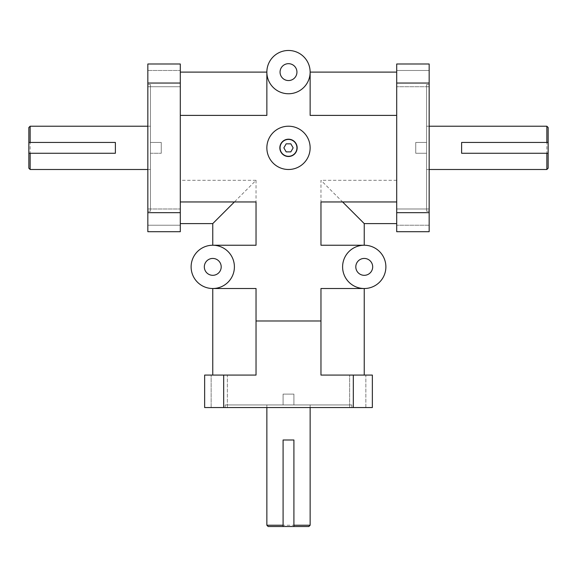 <?xml version="1.0" encoding="UTF-8"?>
<svg xmlns="http://www.w3.org/2000/svg" width="577" height="577" viewBox="0 0 577 577"><rect width="100%" height="100%" fill="white"/><g stroke="black" fill="none" stroke-linecap="round" stroke-linejoin="round"><path stroke-width="0.43" stroke-dasharray="2.88 2.16" d="M396.702 201.957L396.702 115.393L396.702 223.595L396.702 201.957L320.963 201.957M256.037 201.957L180.298 201.957L180.298 72.111L180.298 201.957M147.835 231.709L147.835 212.668L180.298 212.668L180.298 231.709M180.298 212.668L180.298 83.045L147.835 83.045L147.835 63.997M180.298 63.997L180.298 83.045M180.298 225.218L180.298 208.989L180.298 225.218L180.298 208.989L180.298 225.218L147.835 225.218L147.835 208.989L147.835 225.218L180.298 225.218M180.298 86.723L180.298 70.488L180.298 86.723L180.298 70.488L180.298 86.723L147.835 86.723L147.835 70.488L147.835 86.723L180.298 86.723M180.298 72.111L266.862 72.111L266.862 115.393L266.862 72.111A21.637 21.637 0 0 0 288.5 93.755A21.637 21.637 0 0 0 310.137 72.111A21.637 21.637 0 0 1 288.5 93.755A21.637 21.637 0 0 1 266.862 72.111L266.862 115.393L180.298 115.393M372.36 407.542L353.312 407.542L353.312 375.079L320.963 375.079L320.963 320.978L256.037 320.978L256.037 375.079L212.762 375.079L212.762 288.514L256.037 288.514L212.762 288.514A21.637 21.637 0 0 0 234.399 266.877A21.637 21.637 0 0 0 212.762 245.239A21.637 21.637 0 0 1 234.399 266.877A21.637 21.637 0 0 1 212.762 288.514L256.037 288.514L256.037 320.978L320.963 320.978L320.963 288.514L364.238 288.514A21.637 21.637 0 0 1 342.601 266.877A21.637 21.637 0 0 1 364.238 245.239L320.963 245.239L364.238 245.239A21.637 21.637 0 0 0 342.601 266.877A21.637 21.637 0 0 0 364.238 288.514L320.963 288.514L364.238 288.514L364.238 375.079L320.963 375.079L320.963 320.978L256.037 320.978L256.037 375.079L223.688 375.079L223.688 407.542L204.64 407.542M266.862 147.856A21.637 21.637 0 0 1 288.5 126.212A21.637 21.637 0 0 1 310.137 147.856A21.637 21.637 0 0 1 288.5 169.494A21.637 21.637 0 0 1 266.862 147.856M429.165 63.997L429.165 83.045L396.702 83.045L396.702 63.997M396.702 83.045L396.702 212.668L429.165 212.668L429.165 231.709M396.702 231.709L396.702 212.668M396.702 70.488L396.702 86.723L396.702 70.488L396.702 86.723L396.702 70.488L429.165 70.488L429.165 86.723L429.165 70.488L396.702 70.488M396.702 208.989L396.702 225.218L396.702 208.989L396.702 225.218L396.702 208.989L429.165 208.989L429.165 225.218L429.165 208.989L396.702 208.989M396.702 115.393L396.702 72.111L396.702 115.393L310.137 115.393L310.137 72.111A21.637 21.637 0 0 0 277.681 53.372A21.637 21.637 0 0 0 277.681 90.856A21.637 21.637 0 0 0 310.137 72.111L310.137 115.393L310.137 72.111L396.702 72.111M256.037 180.312L256.037 245.239L212.762 245.239L256.037 245.239L212.762 245.239L212.762 223.595L256.037 180.312L180.298 180.312M212.762 223.595L180.298 223.595M364.238 223.595L320.963 180.312L320.963 245.239L364.238 245.239L364.238 223.595L396.702 223.595M396.702 180.312L320.963 180.312M150.431 153.266L150.431 142.447L161.257 142.447L161.257 153.266L161.257 142.447L161.257 153.266L161.257 142.447L150.431 142.447L150.431 169.494L150.431 126.212L150.431 153.266L161.257 153.266L150.431 153.266M426.569 153.266L426.569 142.447L415.743 142.447L415.743 153.266L415.743 142.447L415.743 153.266L415.743 142.447L426.569 142.447L426.569 153.266L426.569 142.447L426.569 153.266L415.743 153.266L426.569 153.266M283.091 404.939L293.909 404.939L293.909 394.12L283.091 394.12L293.909 394.12L283.091 394.12L293.909 394.12L293.909 404.939L283.091 404.939L293.909 404.939L283.091 404.939L283.091 394.12L283.091 404.939M150.431 84.538L150.431 211.175L150.431 84.538L147.835 84.538L147.835 211.175L147.835 84.538M426.569 84.538L426.569 211.175L426.569 84.538L429.165 84.538L429.165 211.175L429.165 84.538M351.819 404.939L225.181 404.939L351.819 404.939L351.819 407.542L225.181 407.542L351.819 407.542M266.862 404.939L310.137 404.939L266.862 404.939L266.862 407.542M426.569 169.494L426.569 126.212L426.569 169.494L429.165 169.494M353.312 375.079L372.36 375.079M204.64 375.079L223.688 375.079M429.165 212.668L429.165 83.045M223.688 407.542L353.312 407.542M227.367 407.542L211.139 407.542L227.367 407.542L211.139 407.542L227.367 407.542L227.367 375.079L211.139 375.079L227.367 375.079L211.139 375.079L227.367 375.079L227.367 407.542M365.861 407.542L349.633 407.542L365.861 407.542L349.633 407.542L365.861 407.542L365.861 375.079L349.633 375.079L365.861 375.079L349.633 375.079L365.861 375.079L365.861 407.542M147.835 83.045L147.835 212.668M283.855 147.856L286.178 151.881L290.822 151.881L293.145 147.856L290.822 143.832L286.178 143.832L283.855 147.856M279.845 147.856A8.655 8.655 0 0 0 292.827 155.35A8.655 8.655 0 0 0 292.827 140.355A8.655 8.655 0 0 0 279.845 147.856M429.165 70.488L429.165 86.723L429.165 70.488M429.165 208.989L429.165 225.218L429.165 208.989M147.835 225.218L147.835 208.989L147.835 225.218M147.835 86.723L147.835 70.488L147.835 86.723M546.852 169.494L546.852 126.212M548.15 127.51L548.15 168.195M548.15 153.266L461.622 153.266L461.622 142.447L548.15 142.447M266.862 525.229L310.137 525.229M308.839 526.527L268.161 526.527M283.091 526.527L283.091 439.999L293.909 439.999L293.909 526.527M30.148 126.212L30.148 169.494M28.85 168.195L28.85 127.51M28.85 142.447L115.378 142.447L115.378 153.266L28.85 153.266M221.2 266.877A8.439 8.439 0 0 0 208.542 259.571A8.439 8.439 0 0 0 208.542 274.183A8.439 8.439 0 0 0 221.2 266.877M372.684 266.877A8.439 8.439 0 0 0 360.019 259.571A8.439 8.439 0 0 0 360.019 274.183A8.439 8.439 0 0 0 372.684 266.877M296.939 72.111A8.439 8.439 0 0 0 284.281 64.804A8.439 8.439 0 0 0 284.281 79.424A8.439 8.439 0 0 0 296.939 72.111M385.883 266.877A21.637 21.637 0 0 0 353.42 248.139A21.637 21.637 0 0 0 353.42 285.615A21.637 21.637 0 0 0 385.883 266.877M234.399 266.877A21.637 21.637 0 0 0 201.936 248.139A21.637 21.637 0 0 0 201.936 285.615A21.637 21.637 0 0 0 234.399 266.877M212.762 375.079L256.037 375.079L256.037 320.978M320.963 320.978L320.963 375.079L364.238 375.079M147.835 211.175L150.431 211.175M429.165 211.175L426.569 211.175M225.181 407.542L225.181 404.939M429.165 86.723L396.702 86.723L429.165 86.723M429.165 225.218L396.702 225.218L429.165 225.218M349.633 407.542L349.633 375.079L349.633 407.542M211.139 407.542L211.139 375.079L211.139 407.542M147.835 208.989L180.298 208.989L147.835 208.989M147.835 70.488L180.298 70.488L147.835 70.488M426.569 126.212L429.165 126.212M310.137 404.939L310.137 407.542M150.431 126.212L147.835 126.212M150.431 169.494L147.835 169.494"/><path stroke-width="0.87" d="M342.601 201.957L364.238 223.595L364.238 245.239L320.963 245.239L320.963 201.957L396.702 201.957M180.298 201.957L256.037 201.957L256.037 245.239L212.762 245.239L212.762 223.595L234.399 201.957M147.835 63.997L147.835 83.045L180.298 83.045L180.298 63.997L147.835 63.997L180.298 63.997M180.298 83.045L180.298 212.668L147.835 212.668L147.835 231.709L180.298 231.709L180.298 212.668M396.702 72.111L310.137 72.111A21.637 21.637 0 0 1 277.681 90.856A21.637 21.637 0 0 1 277.681 53.372A21.637 21.637 0 0 1 310.137 72.111L310.137 115.393L396.702 115.393M180.298 115.393L266.862 115.393L266.862 72.111L180.298 72.111M204.64 407.542L204.64 375.079L204.64 407.542L223.688 407.542L223.688 375.079L256.037 375.079L256.037 288.514L212.762 288.514L212.762 375.079M364.238 375.079L364.238 288.514L320.963 288.514L320.963 375.079L353.312 375.079L353.312 407.542L372.36 407.542L372.36 375.079L353.312 375.079M396.702 212.668L396.702 231.709L429.165 231.709L429.165 212.668L396.702 212.668L396.702 83.045L429.165 83.045L429.165 63.997L396.702 63.997L396.702 83.045M180.298 223.595L212.762 223.595M364.238 223.595L396.702 223.595M396.702 63.997L429.165 63.997M429.165 231.709L396.702 231.709M372.36 375.079L372.36 407.542M223.688 375.079L204.64 375.079M180.298 231.709L147.835 231.709M429.165 83.045L429.165 212.668M353.312 407.542L223.688 407.542M256.037 320.978L320.963 320.978M147.835 212.668L147.835 83.045M286.178 151.881L283.855 147.856L286.178 143.832L290.822 143.832L293.145 147.856L290.822 151.881L286.178 151.881M297.155 147.856A8.655 8.655 0 0 1 288.5 156.511A8.655 8.655 0 0 1 279.845 147.856A8.655 8.655 0 0 1 288.5 139.201A8.655 8.655 0 0 1 297.155 147.856M280.061 147.856A8.439 8.439 0 0 0 292.719 155.163A8.439 8.439 0 0 0 292.719 140.543A8.439 8.439 0 0 0 280.061 147.856M310.137 147.856A21.637 21.637 0 0 1 277.681 166.594A21.637 21.637 0 0 1 277.681 129.111A21.637 21.637 0 0 1 310.137 147.856M546.852 153.266L546.852 169.494L548.15 168.195L548.15 153.266L461.622 153.266L461.622 142.447L548.15 142.447L548.15 127.51L546.852 126.212L546.852 142.447M548.15 142.447L548.15 153.266M283.091 525.229L266.862 525.229L268.161 526.527L283.091 526.527L283.091 439.999L293.909 439.999L293.909 526.527L308.839 526.527L310.137 525.229L293.909 525.229M293.909 526.527L283.091 526.527M30.148 142.447L30.148 126.212L28.85 127.51L28.85 142.447L115.378 142.447L115.378 153.266L28.85 153.266L28.85 168.195L30.148 169.494L30.148 153.266M28.85 153.266L28.85 142.447M221.2 266.877A8.439 8.439 0 0 1 208.542 274.183A8.439 8.439 0 0 1 208.542 259.571A8.439 8.439 0 0 1 221.2 266.877M372.684 266.877A8.439 8.439 0 0 1 360.019 274.183A8.439 8.439 0 0 1 360.019 259.571A8.439 8.439 0 0 1 372.684 266.877M296.939 72.111A8.439 8.439 0 0 1 284.281 79.424A8.439 8.439 0 0 1 284.281 64.804A8.439 8.439 0 0 1 296.939 72.111M385.883 266.877A21.637 21.637 0 0 1 353.42 285.615A21.637 21.637 0 0 1 353.42 248.139A21.637 21.637 0 0 1 385.883 266.877M234.399 266.877A21.637 21.637 0 0 1 201.936 285.615A21.637 21.637 0 0 1 201.936 248.139A21.637 21.637 0 0 1 234.399 266.877M429.165 169.494L546.852 169.494M429.165 126.212L546.852 126.212M266.862 407.542L266.862 525.229M310.137 407.542L310.137 525.229M147.835 126.212L30.148 126.212M147.835 169.494L30.148 169.494"/></g></svg>
